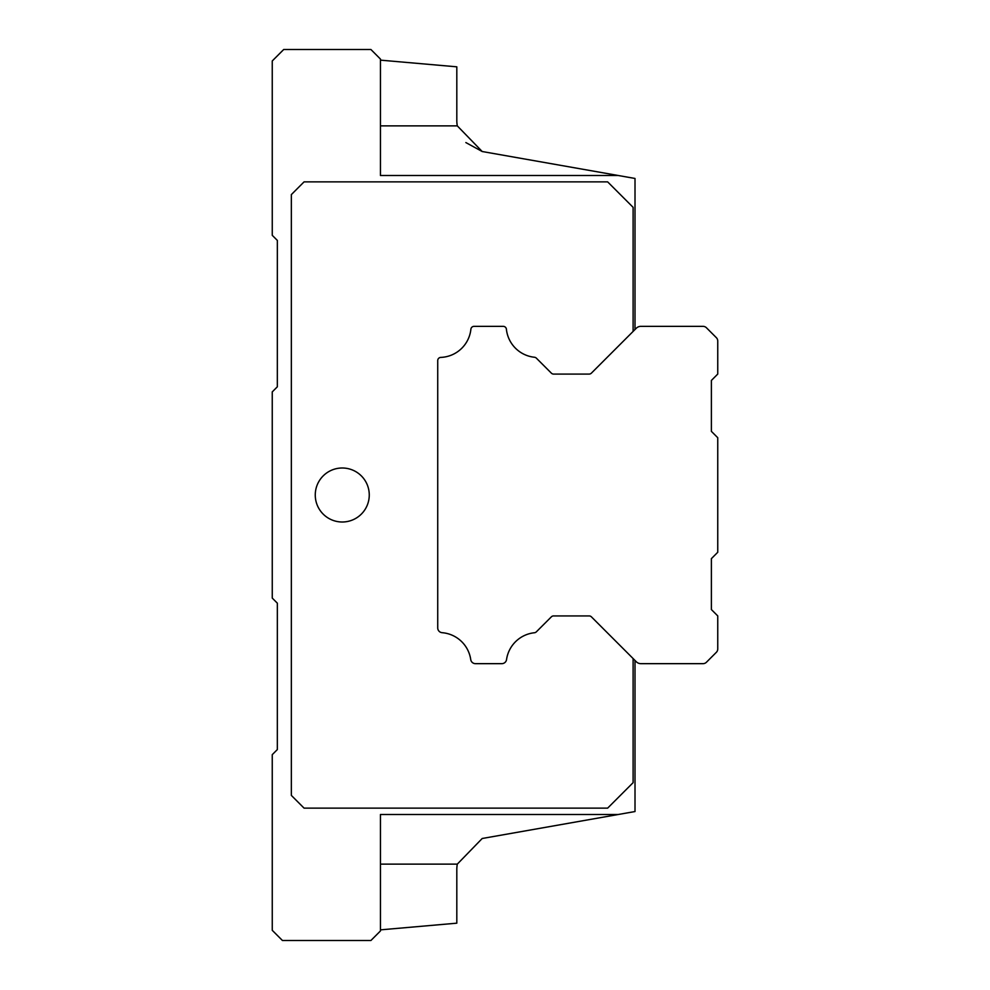 <?xml version="1.0" encoding="UTF-8"?>
<svg xmlns="http://www.w3.org/2000/svg" width="990" height="990" viewBox="0 0 990 990"><rect width="100%" height="100%" fill="white"/><g stroke="black" fill="none" stroke-linecap="round" stroke-linejoin="round"><path stroke-width="1.49" d="M277.349 603.182L272.262 598.096L272.25 391.892L277.336 386.805L277.349 240.422L272.262 235.335L272.25 60.959L283.709 49.5L370.904 49.5L380.445 59.053L380.445 175.515L618.329 175.515L635.011 178.46L635.011 329.522M635.011 660.466L635.011 811.54L618.329 814.485L380.445 814.485L380.445 930.959L370.904 940.5L282.435 940.5L272.262 930.315L272.25 754.665L277.336 749.566L277.349 603.195M380.445 60.143L456.811 66.825L456.811 120.347A31.816 31.816 0 0 0 457.293 125.879L482.204 151.519L618.329 175.515M618.329 814.485L482.204 838.493L457.293 864.134A31.816 31.816 0 0 0 456.811 869.653L456.811 923.175L380.445 929.857M457.293 864.134L380.445 864.134L380.445 845.423M380.445 841.785L380.445 814.485M272.25 144.528L272.25 164.055M272.25 167.941L272.25 158.586M272.25 93.171L272.25 107.167M457.293 125.879L380.445 125.879L380.445 175.515M482.204 151.519L465.845 142.56M437.729 567.443L437.729 627.92A4.777 4.777 0 0 0 442.109 632.684A31.507 31.507 0 0 1 470.733 659.563A4.777 4.777 0 0 0 475.46 663.659L501.819 663.659A4.777 4.777 0 0 0 506.546 659.563A31.507 31.507 0 0 1 534.439 632.746A3.18 3.18 0 0 0 536.357 631.83L551.343 616.857A3.18 3.18 0 0 1 553.596 615.929L589.161 615.929A3.18 3.18 0 0 1 591.414 616.857L636.347 661.79A6.361 6.361 0 0 0 640.839 663.659L703.036 663.659A4.777 4.777 0 0 0 706.415 662.26L716.352 652.323A4.777 4.777 0 0 0 717.75 648.945L717.75 615.916L711.389 609.555L711.389 558.645L717.75 552.271L717.75 437.716L711.389 431.355L711.389 380.445L717.75 374.071L717.75 341.043A4.777 4.777 0 0 0 716.352 337.664L706.427 327.752A4.777 4.777 0 0 0 703.061 326.354L640.827 326.354A6.361 6.361 0 0 0 636.323 328.21L591.389 373.143A3.18 3.18 0 0 1 589.137 374.084L553.608 374.084A3.18 3.18 0 0 1 551.356 373.143L536.382 358.17A3.18 3.18 0 0 0 534.464 357.254A31.507 31.507 0 0 1 506.397 329.2A3.18 3.18 0 0 0 503.229 326.354L474.049 326.354A3.18 3.18 0 0 0 470.894 329.2A31.507 31.507 0 0 1 440.785 357.402A3.18 3.18 0 0 0 437.729 360.583L437.729 421.059M633.105 658.548L633.105 782.669L607.65 808.125L304.066 808.125L291.345 795.403L291.345 194.609L304.066 181.875L607.65 181.875L633.105 207.331L633.105 331.44M342.255 522.002A27.002 27.002 0 0 0 365.644 481.499A27.002 27.002 0 0 0 318.879 481.499A27.002 27.002 0 0 0 342.255 522.002M437.729 360.583L437.729 627.92M475.46 663.659L501.819 663.659M551.343 616.857A3.18 3.18 0 0 1 553.596 615.929M589.161 615.929A3.18 3.18 0 0 1 591.414 616.857M591.389 373.143A3.18 3.18 0 0 1 589.137 374.084M553.608 374.084A3.18 3.18 0 0 1 551.356 373.143L536.382 358.17M503.229 326.354L474.049 326.354"/></g></svg>

